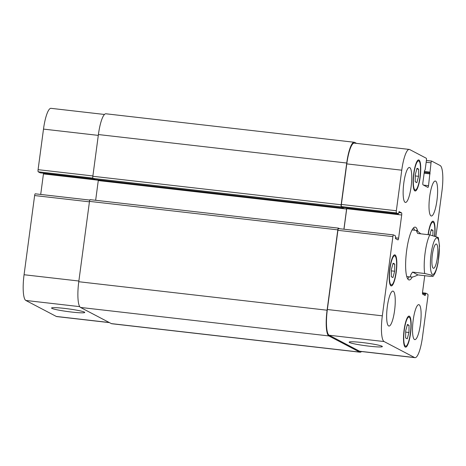 <?xml version="1.0" encoding="UTF-8"?>
<svg xmlns="http://www.w3.org/2000/svg" width="466" height="466" viewBox="0 0 466 466"><rect width="100%" height="100%" fill="white"/><g stroke="black" fill="none" stroke-linecap="round" stroke-linejoin="round"><path stroke-width="0.7" d="M433.263 268.224A12.221 2.668 -83.5 0 1 432.285 255.339A12.221 2.668 -83.5 0 1 436.269 244.009A12.221 2.668 -83.5 0 1 437.527 256.457A12.221 2.668 -83.5 0 1 433.485 268.294A12.221 2.668 -83.5 0 1 433.263 268.224M412.556 272.103L424.689 273.495L431.417 275.091L433.153 276.28L430.048 276.309L417.92 274.917L412.556 272.103C410.249 275.185 409.876 276.845 411.431 277.078C412.649 277.2 414.81 276.478 417.92 274.917M433.147 276.28L434.749 273.752C436.153 270.857 437.271 267.082 438.122 262.428L439.52 245.955L438.325 237.538L429.844 234.864L417.711 233.478C416.563 231.427 416.255 230.42 416.779 230.46L420.769 233.827M407.686 278.86A26.591 5.813 96.5 0 0 409.136 276.816M414.484 230.198A26.591 5.813 96.5 0 0 413.534 227.88M412.229 277.06A26.591 5.813 -83.5 0 1 409.101 279.961A26.591 5.813 -83.5 0 1 406.358 252.881A26.591 5.813 -83.5 0 1 415.159 227.128A26.591 5.813 -83.5 0 1 415.631 227.274A26.591 5.813 -83.5 0 1 417.618 230.903M369.218 346.18A16.747 1.375 7.6 0 1 349.156 342.149A16.747 1.375 7.6 0 1 365.938 342.999A16.747 1.375 7.6 0 1 382.359 346.582A16.747 1.375 7.6 0 1 369.218 346.18M71.618 312.051A16.747 1.375 7.6 0 1 51.557 308.02A16.747 1.375 7.6 0 1 68.339 308.871A16.747 1.375 7.6 0 1 84.76 312.447A16.747 1.375 7.6 0 1 71.618 312.051M109.458 322.623L56.718 316.577A23.463 5.126 -83.5 0 1 56.304 316.443L25.822 300.459A23.463 5.126 -83.5 0 1 24.069 274.736L34.63 195.545A1.957 0.425 -83.5 0 1 35.259 193.815A1.957 0.425 -83.5 0 1 35.294 193.827L89.792 200.077M40.705 194.439L43.443 173.917A1.957 0.425 96.5 0 0 43.507 173.212M94.144 179.02L40.187 172.828L38.229 171.808A1.957 0.425 -83.5 0 1 38.084 169.665L43.495 129.099A23.463 5.126 -83.5 0 1 51.021 108.333L104.483 114.467M391.294 276.717L391.382 269.529L393.1 263.197L394.731 264.053L394.65 271.241L392.931 277.573L391.294 276.717M394.65 271.241L391.364 270.863M394.731 264.053L392.925 263.843M415.206 181.792L415.293 174.604L417.012 168.273L418.643 169.129L418.561 176.317L416.837 182.649L415.206 181.792M418.561 176.317L415.276 175.938M418.643 169.129L416.831 168.919M429.873 234.87L431.33 229.517L432.961 230.373L432.902 235.353M432.961 230.373L431.155 230.163M405.612 337.961L405.7 330.773L407.418 324.441L409.049 325.297L408.967 332.485L407.249 338.817L405.612 337.961M408.967 332.485L405.682 332.107M409.049 325.297L407.243 325.087M434.562 235.749A14.662 3.204 96.5 0 0 432.914 222.136A14.662 3.204 96.5 0 0 428.271 234.683M428.056 234.66A15.64 3.419 -83.5 0 1 433.025 221.164A15.64 3.419 -83.5 0 1 434.772 235.808M414.99 189.947A14.662 3.204 96.5 0 0 415.253 190.029A14.662 3.204 96.5 0 0 420.111 175.822A14.662 3.204 96.5 0 0 418.596 160.892A14.662 3.204 96.5 0 0 413.814 174.482A14.662 3.204 96.5 0 0 414.99 189.947M414.862 190.909A15.64 3.419 -83.5 0 1 413.61 174.418A15.64 3.419 -83.5 0 1 418.707 159.92A15.64 3.419 -83.5 0 1 420.32 175.851A15.64 3.419 -83.5 0 1 415.142 191.002A15.64 3.419 -83.5 0 1 414.862 190.909M391.079 284.872A14.662 3.204 96.5 0 0 391.341 284.953A14.662 3.204 96.5 0 0 396.199 270.752A14.662 3.204 96.5 0 0 394.685 255.817A14.662 3.204 96.5 0 0 389.902 269.406A14.662 3.204 96.5 0 0 391.079 284.872M390.951 285.839A15.64 3.419 -83.5 0 1 389.698 269.342A15.64 3.419 -83.5 0 1 394.795 254.844A15.64 3.419 -83.5 0 1 396.409 270.775A15.64 3.419 -83.5 0 1 391.23 285.926A15.64 3.419 -83.5 0 1 390.951 285.839M405.397 346.116A14.662 3.204 96.5 0 0 405.659 346.197A14.662 3.204 96.5 0 0 410.517 331.996A14.662 3.204 96.5 0 0 409.002 317.061A14.662 3.204 96.5 0 0 404.22 330.65A14.662 3.204 96.5 0 0 405.397 346.116M405.269 347.083A15.64 3.419 -83.5 0 1 404.016 330.586A15.64 3.419 -83.5 0 1 409.113 316.088A15.64 3.419 -83.5 0 1 410.727 332.019A15.64 3.419 -83.5 0 1 405.548 347.17A15.64 3.419 -83.5 0 1 405.269 347.083M424.742 275.697L422.557 292.083A1.957 0.425 96.5 0 0 422.703 294.221L425.184 295.52L425.813 293.172L427.771 294.192A1.957 0.425 -83.5 0 1 427.916 296.335L422.505 336.901A23.463 5.126 -83.5 0 1 414.979 357.667A23.463 5.126 -83.5 0 1 414.559 357.533L384.083 341.549A23.463 5.126 -83.5 0 1 382.324 315.826L392.89 236.635A1.957 0.425 -83.5 0 1 393.52 234.905A1.957 0.425 -83.5 0 1 393.554 234.916L395.494 235.93L395.483 238.609L397.947 239.903A1.957 0.425 96.5 0 0 397.981 239.914A1.957 0.425 96.5 0 0 398.611 238.184L401.698 215.007A1.957 0.425 96.5 0 0 401.552 212.863L399.077 211.564L398.442 213.917L396.49 212.892A1.957 0.425 -83.5 0 1 396.345 210.749L401.756 170.189A23.463 5.126 -83.5 0 1 409.282 149.423A23.463 5.126 -83.5 0 1 409.696 149.557L426.274 158.248A1.957 0.425 -83.5 0 1 426.419 160.391L425.178 169.665L424.45 170.935L422.878 182.713A1.957 0.425 96.5 0 0 423.023 184.856L427.875 187.402A1.957 0.425 96.5 0 0 427.91 187.414A1.957 0.425 96.5 0 0 428.534 185.684L431.027 162.809A1.957 0.425 -83.5 0 1 431.65 161.079A1.957 0.425 -83.5 0 1 431.685 161.09L440.178 165.541A23.463 5.126 -83.5 0 1 441.931 191.264L435.937 236.198M343.489 207.609L398.442 213.917L343.459 207.609L341.52 206.589A1.957 0.425 -83.5 0 1 341.374 204.446L346.786 163.886A23.463 5.126 -83.5 0 1 354.306 143.12L409.282 149.423M430.992 215.904A17.597 3.845 -83.5 0 1 429.576 197.345A17.597 3.845 -83.5 0 1 435.314 181.035A17.597 3.845 -83.5 0 1 437.131 198.959A17.597 3.845 -83.5 0 1 431.306 216.003A17.597 3.845 -83.5 0 1 430.992 215.904M405.123 202.337A17.597 3.845 -83.5 0 1 403.707 183.779A17.597 3.845 -83.5 0 1 409.445 167.469A17.597 3.845 -83.5 0 1 411.262 185.392A17.597 3.845 -83.5 0 1 405.437 202.436A17.597 3.845 -83.5 0 1 405.123 202.337M388.627 325.95A17.597 3.845 -83.5 0 1 387.217 307.391A17.597 3.845 -83.5 0 1 392.955 291.087A17.597 3.845 -83.5 0 1 394.766 309.005A17.597 3.845 -83.5 0 1 388.941 326.049A17.597 3.845 -83.5 0 1 388.627 325.95M414.495 339.522A17.597 3.845 -83.5 0 1 413.086 320.963A17.597 3.845 -83.5 0 1 418.823 304.653A17.597 3.845 -83.5 0 1 420.635 322.577A17.597 3.845 -83.5 0 1 414.81 339.621A17.597 3.845 -83.5 0 1 414.495 339.522M98.343 179.893A1.957 0.425 -83.5 0 1 98.279 180.569L95.652 200.281M338.398 228.13L90.154 199.658A1.957 0.425 96.5 0 0 90.119 199.646A1.957 0.425 96.5 0 0 89.495 201.376L78.771 281.726A23.463 5.126 96.5 0 0 80.531 307.449L111.333 323.608A23.463 5.126 96.5 0 0 111.753 323.736L360.067 352.214A23.463 5.126 -83.5 0 1 359.647 352.086L328.845 335.928A23.463 5.126 -83.5 0 1 327.085 310.21L337.809 229.86A1.957 0.425 -83.5 0 1 338.438 228.124A1.957 0.425 -83.5 0 1 338.473 228.136L339.574 228.719M343.611 207.626L343.425 207.999L341.304 206.892A1.957 0.425 -83.5 0 1 341.159 204.749L346.727 163.03A23.463 5.126 -83.5 0 1 354.247 142.264L105.933 113.786A23.463 5.126 96.5 0 0 98.408 134.552L92.845 176.27A1.957 0.425 96.5 0 0 92.99 178.414L95.122 179.521M414.979 357.667L360.008 351.358A23.463 5.126 -83.5 0 1 359.589 351.23L329.113 335.24A23.463 5.126 -83.5 0 1 327.353 309.517L337.92 230.326A1.957 0.425 -83.5 0 1 338.543 228.596A1.957 0.425 -83.5 0 1 338.578 228.608L393.479 234.905M343.99 229.225L346.727 208.704A1.957 0.425 96.5 0 0 346.797 207.993M361.517 351.533A23.463 5.126 -83.5 0 1 360.067 352.214M343.908 229.214L346.599 209.048A1.957 0.425 96.5 0 0 346.675 207.982M354.247 142.264A23.463 5.126 -83.5 0 1 354.667 142.392L356.542 143.377M430.759 270.181A18.378 4.013 96.5 0 0 437.813 263.302A18.378 4.013 96.5 0 0 437.3 237.998A18.378 4.013 96.5 0 0 431.935 249.001A18.378 4.013 96.5 0 0 430.759 270.181M429.844 234.864A23.463 5.126 96.5 0 0 424.689 273.495M89.431 201.83L34.63 195.545M98.32 180.214L43.443 173.917M94.132 179.014L40.175 172.822M92.827 178.07L38.229 171.808M92.885 175.95L38.084 169.665M98.297 135.385L43.495 129.099M109.254 322.519L56.304 316.443M79.727 306.64L25.822 300.459M78.865 281.021L24.069 274.736M337.92 230.326L392.89 236.635M395.413 237.817L398.611 238.184M346.727 208.704L401.698 215.007M398.785 212.548L401.552 212.863M341.52 206.589L396.49 212.892M341.374 204.446L396.345 210.749M346.786 163.886L401.756 170.189M423.495 185.107L428.534 185.684M424.142 173.218L430.106 173.9M424.258 172.379L430.048 173.043M424.38 171.459L429.786 172.082M424.264 172.298L429.844 172.938M426.169 162.25L431.027 162.809M431.65 161.079L426.407 160.479L431.615 161.079M423.419 294.599L425.435 294.827M422.493 292.794L425.802 293.172L422.493 292.788M422.493 293.51L425.563 293.865M359.589 351.23L414.559 357.533M329.113 335.24L384.083 341.549M327.353 309.517L382.324 315.826M78.771 281.726L327.085 310.21M328.845 335.928L80.531 307.449M89.495 201.376L337.809 229.86M98.279 180.569L346.599 209.048M343.425 207.999L95.105 179.521L343.407 207.993M92.99 178.414L341.304 206.892M92.845 176.27L341.159 204.749M98.408 134.552L346.727 163.03M111.333 323.608L359.647 352.086M406.736 276.542L411.431 277.078M412.084 229.924L416.779 230.46M432.914 222.136L431.732 221.997M418.596 160.892L417.414 160.753M415.253 190.029L414.07 189.895M394.685 255.817L393.502 255.683M391.341 284.953L390.164 284.819M409.002 317.061L407.82 316.927M405.659 346.197L404.482 346.063M35.259 193.815L89.798 200.071M338.543 228.596L393.52 234.905M90.119 199.646L338.438 228.124"/></g></svg>

